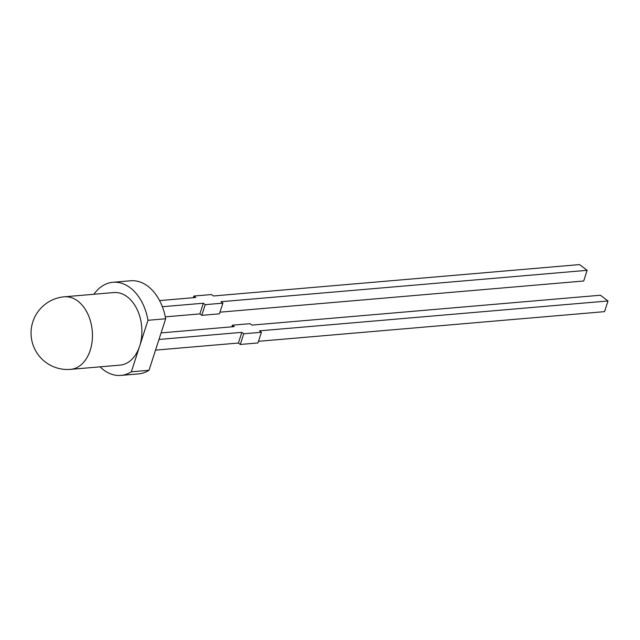 <?xml version="1.0" encoding="UTF-8"?>
<svg xmlns="http://www.w3.org/2000/svg" width="640" height="640" viewBox="0 0 640 640"><rect width="100%" height="100%" fill="white"/><g stroke="black" fill="none" stroke-linecap="round" stroke-linejoin="round"><path stroke-width="0.96" d="M219.976 312.176L583.696 281L587.144 270.32L579.56 264.592L213.408 295.976L211.52 294.544L193.856 296.056L193.32 297.696M587.144 270.32L220.992 301.712L222.888 303.144L219.44 313.816L201.776 315.328L199.88 313.896L165.296 316.864M93.872 294.272A46.736 31.936 85.1 0 1 112.936 282.28L130.6 280.768A46.736 31.936 85.1 0 1 165.656 318.776L149.016 370.288A46.736 31.936 85.1 0 1 138.584 373.896L120.92 375.408A46.736 31.936 85.1 0 1 100.096 366.84M112.936 282.28A46.736 31.936 85.1 0 1 147.992 320.296L165.656 318.776M147.992 320.296L131.352 371.8L149.016 370.288M131.352 371.8A46.736 31.936 85.1 0 1 120.92 375.408M64.36 296.8L113.816 292.56A36.416 24.88 85.1 0 1 137.048 309.288A36.416 24.88 85.1 0 1 139.672 346.048A36.416 24.88 85.1 0 1 120.04 365.128L70.584 369.368A36.416 24.88 85.1 0 0 90.216 350.288A36.416 24.88 85.1 0 0 87.592 313.528A36.416 24.88 85.1 0 0 64.36 296.8A36.416 36.416 0 0 0 31.184 336.192A36.416 36.416 0 0 0 70.584 369.368M159.056 339.2L155.616 349.872M193.856 296.056L195.752 297.488L159.592 300.592M241.848 332.352L243.744 333.792L261.408 332.272L257.96 342.944L240.296 344.464L238.4 343.032L241.848 332.352L159.36 339.424M261.408 332.272L259.512 330.84L608 300.968L600.416 295.232L251.928 325.104L250.032 323.672L232.368 325.184L234.264 326.624L161.096 332.896M608 300.968L604.552 311.64L258.488 341.304M238.4 343.032L155.912 350.096M199.88 313.896L203.328 303.224L162.36 306.736M240.296 344.464L243.744 333.792M231.84 326.832L232.368 325.184M201.776 315.328L205.224 304.656L203.328 303.224M222.888 303.144L205.224 304.656"/></g></svg>
